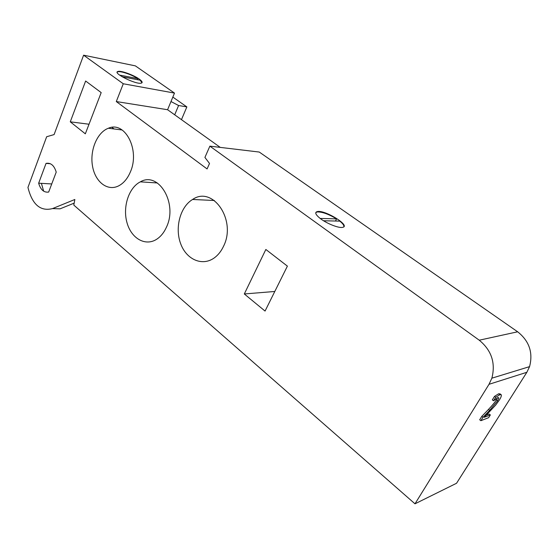 <?xml version="1.0" encoding="UTF-8"?>
<svg xmlns="http://www.w3.org/2000/svg" width="559" height="559" viewBox="0 0 559 559"><rect width="100%" height="100%" fill="white"/><g stroke="black" fill="none" stroke-linecap="round" stroke-linejoin="round"><path stroke-width="0.84" d="M483.018 417.28L480.887 420.689L488.622 417.685L490.348 414.946L484.22 417.293L495.651 405.114L499.313 400.076C500.913 397.645 501.57 395.891 501.283 394.808L499.844 394.71L495.749 397.281L493.562 400.775L497.95 397.575L498.838 398.022L497.538 400.845L489.691 410.341L483.018 417.28L481.816 416.35L488.489 409.419C492.493 405.184 495.106 402.026 496.322 399.937L497.454 397.791M493.562 400.775L492.339 399.846L494.526 396.359L498.621 393.795L500.067 393.892L500.976 394.577M494.526 396.359L495.749 397.281M486.379 415.085L489.153 414.03L490.348 414.946M481.816 416.35L479.685 419.76L480.887 420.689M122.142 76.786L140.106 80.196L142.007 82.732M119.605 75.102L137.835 78.595C131.665 74.599 120.262 70.741 117.725 71.838L117.194 72.181M320.181 218.436L336.581 218.876C328.412 213.999 321.9 211.7 317.058 211.973L315.786 212.637M323.542 220.749L339.774 221.126C342.765 223.523 344.12 225.382 343.848 226.702M174.492 93.087L135.369 65.871L83.605 55.187L123.273 83.766L174.492 93.087L167.581 109.725L220.26 147.394M140.246 79.853C142.259 81.523 142.657 82.599 141.455 83.074C136.857 85.122 112.073 72.956 117.858 71.489C120.772 70.175 135.278 75.626 140.246 79.853M414.995 503.813L456.549 483.262L526.857 372.287L529.562 366.634C533.223 352.645 529.254 341.032 517.655 331.794L259.271 152.055L209.87 146.151L479.238 340.2C491.522 350.325 495.735 362.987 491.871 378.177L489.013 384.306L414.995 503.813L73.802 205.09L74.843 199.486L52.504 208.598C40.416 211.63 32.233 204.58 27.95 187.44L46.656 136.738L54.097 134.586L83.605 55.187M319.657 218.024C315.465 214.481 314.661 212.336 317.246 211.588C324.807 209.562 351.401 226.053 342.534 227.366C338.572 228.352 325.911 223.202 319.657 218.024M336.581 218.876L335.491 221.029M137.835 78.595L137.402 79.685M170.984 101.535L178.587 105.518L174.694 114.812M178.587 105.518L186.853 106.902L172.836 97.084M181.465 119.654L186.853 106.902M287.396 266.126L265.057 311.063L244.311 293.964L265.846 249.468L287.396 266.126M244.311 293.964L274.797 291.47M101.186 92.598L85.331 133.818L70.273 121.827L85.632 81.02L101.186 92.598M70.273 121.827L89.021 124.231M111.968 127.368L114.029 128.954M43.672 191.192L41.408 183.359M52.504 208.598L60.099 208.821L74.165 203.134M130.366 171.962C127.494 178.719 123.532 183.387 118.459 185.965C107.321 191.513 95.079 181.752 92.494 165.995C89.706 150.322 97.105 132.364 108.383 128.242C125.02 120.653 140.253 150.029 130.366 171.962M223.509 246.309C221.315 250.977 218.443 254.687 214.901 257.44C202.868 266.797 186.573 259.886 180.711 243.836C174.625 227.939 180.138 206.865 192.582 199.472C212.776 185.281 236.841 220.33 223.509 246.309M166.533 226.989C164.094 232.481 160.796 236.576 156.653 239.273C145.27 246.638 131.211 238.358 126.97 222.601C122.526 206.956 128.752 187.607 140.365 181.843C158.553 170.977 177.944 203.287 166.533 226.989M46.041 163.389C50.799 162.543 54.188 165.457 56.221 172.116L48.668 192.058C43.93 192.729 40.59 189.781 38.655 183.198L46.041 163.389L50.324 163.724M51.742 183.946L38.655 183.198M123.273 83.766L116.293 101.556L207.089 168.937L209.513 163.459L204.915 157.428L209.87 146.151M116.293 101.556L167.581 109.725M498.621 393.795L499.844 394.71M488.489 409.419L489.691 410.341M496.322 399.937L497.538 400.845M498.153 397.512L498.838 398.022M479.238 340.2L517.655 331.794M489.013 384.306L526.857 372.287M317.246 211.588L317.058 211.973M117.858 71.489L117.725 71.838M108.383 128.242L122.114 129.974M192.582 199.472L214.37 200.499M140.365 181.843L157.338 182.961M491.871 378.177L529.562 366.634"/></g></svg>
